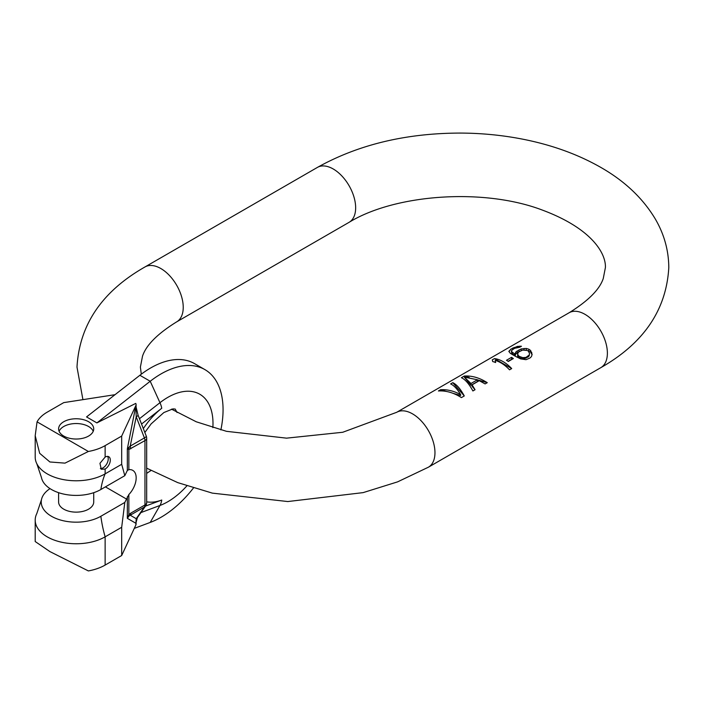 <?xml version="1.0" encoding="UTF-8"?>
<svg xmlns="http://www.w3.org/2000/svg" width="704" height="704" viewBox="0 0 704 704"><rect width="100%" height="100%" fill="white"/><g stroke="black" fill="none" stroke-linecap="round" stroke-linejoin="round"><path stroke-width="1.06" d="M520.608 358.89L526.046 359.682L530.006 357.993L531.441 356.576L532.136 354.438L530.631 350.53A31.698 18.304 -120 0 0 528.792 349.184L526.24 348.436L521.162 348.929L515.777 352.044L515.09 354.033A31.698 18.304 -120 0 0 514.36 353.646L511.773 351.833L511.738 350.275L514.598 348.322L519.675 347.266L521.47 346.236L517.466 346.386L510.972 349.078L508.842 351.366L510.356 353.338L512.565 354.684A31.698 18.304 60 0 1 515.126 356.162L520.608 358.89M460.636 394.601C453.834 390.931 447.146 389.303 440.563 389.726L438.416 390.966C446.072 390.509 453.737 392.718 461.402 397.61L464.279 395.947C460.442 388.846 456.614 384.419 452.778 382.677L450.622 383.918C453.904 385.396 457.248 388.96 460.636 394.601L460.636 395.507L452.778 393.246M487.265 382.677C479.6 377.784 471.935 375.575 464.279 376.042L461.402 377.696C465.23 379.447 469.066 383.874 472.894 390.966L475.05 389.726L472.085 384.824L479.266 380.679L485.109 383.918L487.265 382.677L477.444 379.843M511.694 368.57A31.698 18.304 -120 0 0 494.446 358.618L492.29 359.858L492.703 361.557A31.698 18.304 60 0 1 495.642 362.542L495.229 360.413A31.698 18.304 60 0 1 509.538 369.82L511.694 368.57L494.446 358.618M508.323 361.469L513.357 358.565A31.698 18.304 -120 0 0 511.518 357.368L506.493 360.272A31.698 18.304 60 0 1 508.323 361.469M446.987 391.574L440.563 389.726M464.279 395.947L452.778 382.677M469.216 377.467L464.279 376.042M475.05 389.726L472.085 386.355L472.085 384.824M477.444 379.773L477.444 381.568L470.976 385.299L464.306 377.08L477.444 379.773L470.976 383.504L464.306 377.08M470.976 383.504L470.976 385.299M495.361 362.428L495.229 360.413M519.754 347.222L514.571 347.424L512.406 348.251M519.684 351.384L515.777 353.927L515.09 356.022L511.773 353.276L511.394 351.076M532.039 354.719L530.631 352.132L527.877 350.838M510.972 349.078L508.983 351.674M529.593 353.707L528.537 356.726L524.577 358.591L520.942 358.574L517.642 356.664L517.625 353.839L518.681 351.965L522.641 350.09L527.366 350.478A31.698 18.304 60 0 1 528.466 351.278L529.593 353.707L529.241 354.992L526.02 357.403L522.764 357.65L519.482 356.462A31.698 18.304 -120 0 0 518.382 355.661L517.625 353.839M517.466 346.386L517.466 347.019M520.01 346.104L520.01 347.072M511.773 351.833L511.773 353.276M512.512 352.44L512.512 354.121M514.36 353.646L514.36 355.599M515.09 354.033L515.09 356.022M515.777 352.044L515.777 353.927M517.211 350.838L517.211 352.678M519.006 349.8L519.006 351.639M521.162 348.929L521.162 350.53M524.066 348.445L524.066 349.941M526.24 348.436L526.24 350.064M528.792 349.184L528.792 351.076M530.631 350.53L530.631 352.132M531.74 352.458L531.74 353.602M529.241 354.992L529.241 355.898M528.537 355.951L528.537 356.726M526.02 357.403L526.02 358.178M524.577 357.685L524.577 358.591M522.764 357.65L522.764 358.794M520.942 357.13L520.942 358.574M519.482 356.462L519.482 358.142M518.382 355.661L518.382 357.509M517.642 354.719L517.642 356.664M511.755 359.489L511.518 357.368M511.518 359.348L508.112 361.319M134.279 528.387L150.216 522.43A87.78 50.679 120 0 0 193.433 488.004M220.871 429.924A87.78 50.679 120 0 0 204.882 369.6A87.78 50.679 120 0 0 150.216 381.26L96.897 422.902L86.548 416.926L139.867 375.285A87.78 50.679 -60 0 1 194.542 363.625L204.882 369.6M115.034 394.68L63.747 402.618L47.194 412.174A40.964 23.654 0 0 0 37.057 421.846L88.37 451.475A40.964 23.654 0 0 0 105.134 445.623L121.686 436.066L135.89 405.442A5.852 3.379 0 0 0 136.092 404.571A5.852 3.379 0 0 0 135.74 403.41L96.897 422.902M63.747 421.731A17.556 10.138 180 0 1 82.878 419.531A17.556 10.138 180 0 1 93.72 428.894A17.556 10.138 180 0 1 88.581 436.066A17.556 10.138 180 0 1 69.45 438.258A17.556 10.138 180 0 1 58.608 428.894A17.556 10.138 180 0 1 63.747 421.731M88.37 451.475L64.988 463.135L49.896 461.974L39.67 453.297L35.2 435.706L37.057 421.846M105.134 445.623L105.134 457.09L99.95 463.311L101.244 469.26L105.134 469.031L105.134 473.854A40.964 23.654 180 0 1 36.819 463.707A40.964 23.654 180 0 1 35.2 457.134L35.2 435.706M121.686 436.066L121.686 464.297L124.802 475.684L127.336 470.474L127.336 448.879L135.89 405.442M129.114 447.181L127.336 448.879L128.85 449.548L129.114 447.181L130.214 446.107L136.215 416.803A5.852 1.241 -21.2 0 0 138.081 415.228L146.274 436.119A5.852 1.241 158.8 0 1 144.408 437.923A5.852 3.379 -120 0 1 144.962 440.625A5.852 3.379 180 0 0 146.67 438.24L146.67 502.577A5.852 5.852 0 0 1 145.605 505.938L145.605 505.938A5.852 4.611 -144.9 0 1 144.408 507.03A5.852 3.379 -120 0 0 144.962 504.962L144.962 440.625L128.85 449.548L128.85 469.656L127.336 470.474M128.85 469.656A16.386 9.46 -60 0 1 132.774 470.369A16.386 9.46 -60 0 1 128.85 494.534L124.802 502.445L100.866 516.261A34.927 20.17 180 0 1 61.019 520.177A34.927 20.17 180 0 1 41.448 499.752A34.927 20.17 180 0 1 50.028 488.62M58.608 492.677L58.608 502.005A17.556 10.138 0 0 0 69.45 511.368A17.556 10.138 0 0 0 88.581 509.168A17.556 10.138 0 0 0 93.72 502.005L93.72 492.677M41.448 499.752L36.819 513.533A40.964 23.654 0 0 0 35.2 520.115A40.964 23.654 0 0 0 60.491 541.966A40.964 23.654 0 0 0 105.134 536.835L105.134 565.074A40.964 23.654 180 0 1 88.37 570.926L49.896 551.575L35.2 541.534L35.2 520.115M135.89 524.902L135.89 523.283A5.852 3.379 0 0 0 136.092 522.403L136.092 524.022A5.852 3.379 180 0 1 135.89 524.902L121.686 555.518L105.134 565.074M137.403 517.598L136.083 522.421A5.852 3.379 0 0 0 136.092 522.28M124.802 502.445L121.686 527.278L121.686 555.518M121.686 527.278L105.134 536.835A105.336 60.817 -120 0 1 100.866 516.261M127.336 496.742L127.336 518.338L128.85 514.642L129.114 515.882L130.214 515.222A5.852 3.379 -120 0 0 130.768 513.154L128.85 514.642L128.85 494.534M145.605 505.938L137.412 517.59A5.852 4.611 -144.9 0 1 136.215 518.69L135.89 523.283L127.336 518.338L129.114 515.882M130.768 448.818L130.214 446.107L144.408 437.923L136.215 416.803L135.89 407.062A5.852 3.379 180 0 0 136.092 406.199L136.092 404.571M138.081 415.228L136.127 407.167M36.819 463.707L41.448 477.488A34.927 20.17 0 0 0 64.618 494.278A34.927 20.17 0 0 0 100.866 489.509L124.802 475.684M100.866 489.509A105.336 60.817 60 0 1 105.134 473.854L121.686 464.297M105.134 457.09A7.313 4.224 -60 0 1 108.786 456.729A7.313 4.224 -60 0 1 109.912 462.59A7.313 4.224 -60 0 1 105.134 469.031M107.606 456.386A7.313 4.224 -60 0 1 103.066 467.834A7.313 4.224 -60 0 1 100.373 468.521M59.101 431.288A17.556 10.138 180 0 1 63.747 426.51A17.556 10.138 180 0 1 80.907 423.914A17.556 10.138 180 0 1 93.227 431.288M600.82 367.655L428.402 467.201A31.698 18.304 -120 0 0 434.966 452.69A31.698 18.304 -120 0 0 421.124 420.79A31.698 18.304 -120 0 0 396.704 412.298L569.114 312.752A31.698 18.304 60 0 1 593.542 321.244A31.698 18.304 60 0 1 607.385 353.144A31.698 18.304 -120 0 1 600.82 367.655C643.738 343.226 666.398 309.857 668.8 267.538C668.659 250.316 664.136 234.08 655.213 218.838C642.602 197.859 624.105 180.506 599.729 166.795C576.743 153.842 550.634 144.549 521.4 138.917C501.6 135.124 481.325 133.17 460.592 133.074C406.076 133.135 358.336 144.575 317.39 167.42A31.698 18.304 60 0 1 341.818 175.912A31.698 18.304 60 0 1 355.652 207.812A31.698 18.304 -120 0 1 349.087 222.323L176.669 321.86A31.698 18.304 60 0 0 183.234 307.358A31.698 18.304 60 0 0 169.4 275.449A31.698 18.304 60 0 0 144.971 266.957C102.054 291.386 79.394 324.764 76.991 367.083L82.922 399.652M139.867 375.285L150.216 381.26L159.966 402.697A63.906 36.898 -60 0 1 212.995 423.465A63.906 36.898 -60 0 1 212.863 427.645M186.859 485.883A63.906 36.898 -60 0 1 159.966 505.472A18.286 12.232 -110.5 0 0 161.744 500.025A57.059 32.938 -60 0 1 146.67 501.838M150.216 522.43L159.966 505.472L140.941 512.582M105.415 486.878L126.403 498.995M161.744 500.025L145.499 506.097M130.768 513.154L144.962 504.962A5.852 3.379 180 0 0 146.67 502.577M139.506 418.678L159.966 402.697A18.286 8.562 -128 0 1 161.744 408.267A57.059 32.938 120 0 0 143.352 428.578M141.574 424.01L161.744 408.267M136.215 518.69L144.408 507.03L130.214 515.222L136.215 518.69M396.704 412.298L342.742 432.265L286.546 438.152L226.477 431.323L196.275 421.793L171.494 409.147M141.293 374.194L140.386 367.083L142.516 356.154C146.124 345.18 157.511 333.749 176.669 321.86M317.39 167.42L144.971 266.957M349.087 222.323C395.331 194.005 484.123 187.748 542.564 210.162C592.328 228.756 606.056 253.801 605.405 267.538L603.275 278.458C599.667 289.432 588.28 300.863 569.114 312.752M428.402 467.201L397.575 481.87L363.123 492.624L287.822 501.547L212.37 493.134L177.742 482.618L146.67 468.169M150.964 470.527L146.67 473.387M146.67 438.24A5.852 5.852 0 0 0 146.274 436.119M136.171 407.73L136.083 406.217M144.857 432.458L151.122 423.905L163.856 412.553L172.911 408.892L175.208 409.059L177.047 412.509"/></g></svg>
